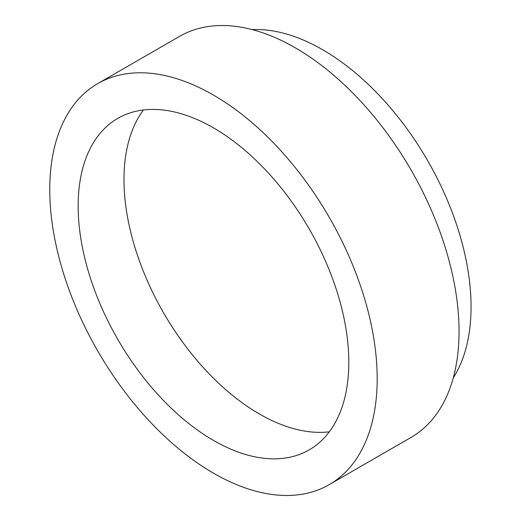 <?xml version="1.0" encoding="UTF-8"?>
<svg xmlns="http://www.w3.org/2000/svg" width="521" height="521" viewBox="0 0 521 521"><rect width="100%" height="100%" fill="white"/><g stroke="black" fill="none" stroke-linecap="round" stroke-linejoin="round"><path stroke-width="0.78" d="M453.237 377.94A209.917 121.198 -120 0 0 427.578 160.52A209.917 121.198 -120 0 0 252.118 29.586M329.239 484.634L411.095 437.38A231.526 133.669 -120 0 0 411.095 170.035A231.526 133.669 -120 0 0 179.576 36.366L97.72 83.621A231.526 133.669 -120 0 0 62.227 269.149A231.526 133.669 -120 0 0 213.48 473.172A231.526 133.669 -120 0 0 329.239 484.634A231.526 133.669 -120 0 0 329.239 217.296A231.526 133.669 -120 0 0 97.72 83.621M213.48 440.401A191.396 110.504 -120 0 0 309.174 449.883A191.396 110.504 -120 0 0 309.174 228.882A191.396 110.504 -120 0 0 117.785 118.378A191.396 110.504 -120 0 0 88.446 271.747A191.396 110.504 -120 0 0 213.48 440.401M143.49 109.97A191.396 110.504 -120 0 0 141.445 266.394A191.396 110.504 -120 0 0 259.321 413.935A191.396 110.504 -120 0 0 329.311 431.824"/></g></svg>
